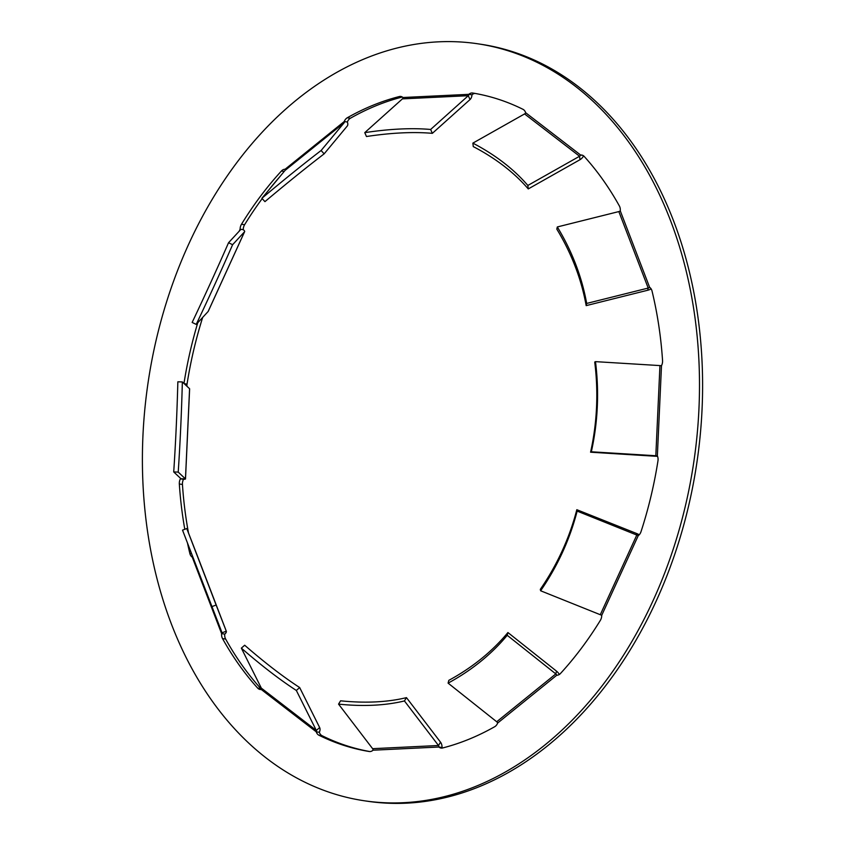 <?xml version="1.0" encoding="UTF-8"?>
<svg xmlns="http://www.w3.org/2000/svg" width="845" height="845" viewBox="0 0 845 845"><rect width="100%" height="100%" fill="white"/><g stroke="black" fill="none" stroke-linecap="round" stroke-linejoin="round"><path stroke-width="1.27" d="M507.222 635.303L507.919 632.535A263.006 204.131 -165.8 0 1 481.28 658.773A263.006 204.131 -165.8 0 1 448.801 680.362L448.093 683.13A263.006 204.131 -165.8 0 0 480.583 661.54A263.006 204.131 -165.8 0 0 507.222 635.303L555.82 673.919L556.517 671.152L507.919 632.535M211.894 606.636L216.119 605.009L186.766 528.526L182.531 530.153L222.055 632.81L226.291 631.183L216.119 605.009M363.984 800.722L367.089 801.187A382.711 275.745 -81.4 0 0 547.951 745.491A382.711 275.745 -81.4 0 0 700.347 337.651A382.711 275.745 -81.4 0 0 481.016 44.278L477.911 43.813A382.711 275.745 -81.4 0 0 297.049 99.509A382.711 275.745 -81.4 0 0 144.653 507.349A382.711 275.745 -81.4 0 0 363.984 800.722A382.711 275.745 -81.4 0 0 544.845 745.026A382.711 275.745 -81.4 0 0 697.241 337.187A382.711 275.745 -81.4 0 0 477.911 43.813M372.613 748.681L438.492 745.501L440.53 742.185A6.348 4.362 87.2 0 1 442.03 747.487L438.914 747.022A1.817 1.246 87.2 0 0 438.492 745.501L404.438 700.949A263.006 134.841 -148.5 0 1 338.56 704.128L372.613 748.681A1.817 1.246 87.2 0 1 373.036 750.202A7.256 5.228 98.6 0 1 372.729 750.466A7.256 5.228 98.6 0 1 369.307 751.522A7.256 5.228 98.6 0 1 369.254 751.511L369.349 751.532M448.093 683.13L496.702 721.757A1.817 0.993 51 0 1 497.663 723.045A7.256 5.228 98.6 0 1 495.434 726.214A7.256 5.228 98.6 0 1 494.684 726.721A333.289 240.128 -81.4 0 1 442.6 747.973A7.256 5.228 98.6 0 1 441.048 748.057A7.256 5.228 98.6 0 1 438.914 747.022L373.036 750.202M582.796 155.374L580.642 155.047A7.256 5.228 98.6 0 1 581.74 155.058A7.256 5.228 98.6 0 1 584.212 156.441A333.289 240.128 -81.4 0 1 619.364 205.948A7.256 5.228 98.6 0 1 620.283 210.88A1.817 0.782 -21 0 1 618.836 211.577L557.309 226.956A263.006 228.488 12.6 0 1 586.673 303.439L648.199 288.06A1.817 0.782 -21 0 0 649.636 287.363A7.256 5.228 98.6 0 1 652.044 291.092A333.289 240.128 -81.4 0 1 662.554 360.54A7.256 5.228 98.6 0 1 661.498 365.684L595.482 361.639A263.006 258.2 61.7 0 1 591.342 451.79L657.357 455.835A7.256 5.228 98.6 0 1 657.959 460.895A333.289 240.128 -81.4 0 1 641.017 531.663A7.256 5.228 98.6 0 1 638.577 535.403A7.256 5.228 98.6 0 1 638.25 535.635L577.146 511.109A263.006 249.286 167 0 1 540.62 590.771L601.735 615.297A7.256 5.228 98.6 0 1 600.362 620.346A333.289 240.128 -81.4 0 1 560.499 673.476A7.256 5.228 98.6 0 1 559.812 674.13A7.256 5.228 98.6 0 1 556.781 675.218A1.817 0.993 51 0 0 555.82 673.919L496.702 721.757M261.897 198.3L264.939 201.638A263.006 24.104 -42.3 0 1 324.153 153.843L321.111 150.505A263.006 24.104 -42.3 0 0 261.897 198.3L285.061 170.405A1.817 0.993 51.1 0 0 285.082 169.254A7.256 5.228 98.6 0 0 281.438 171.007A333.289 240.128 -81.4 0 0 241.48 224.263L244.596 224.738A7.256 5.228 -81.4 0 0 243.223 229.66L240.107 229.196A7.256 5.228 98.6 0 1 241.48 224.263M475.091 93.436A7.256 5.228 -81.4 0 0 471.964 94.798L468.848 94.334L402.97 97.513A7.256 5.228 98.6 0 0 400.847 96.467A7.256 5.228 98.6 0 0 399.294 96.552L402.304 97.006A333.289 240.128 -81.4 0 0 350.369 118.247A7.256 5.228 -81.4 0 0 347.358 122.007L344.242 121.543A1.817 0.993 -128.9 0 1 344.221 122.683L321.111 150.505M347.358 122.007A6.348 3.464 -128.9 0 1 347.263 126.021L324.153 153.843M432.355 133.341A263.006 93.235 -23.7 0 0 366.466 136.52L364.765 132.644A263.006 93.235 -23.7 0 1 430.644 129.465L432.355 133.341L470 99.583A6.348 4.362 -92.8 0 0 471.964 94.798M525.653 112.723A1.817 1.172 -52.4 0 1 524.576 113.927L472.862 143.132A263.006 168.113 -6.8 0 1 527.85 185.456L579.564 156.251A1.817 1.172 -52.4 0 0 580.642 155.047L525.653 112.723A7.256 5.228 98.6 0 0 523.002 109.332A333.289 240.128 -81.4 0 0 472.63 93.013A7.256 5.228 98.6 0 0 472.587 93.013A7.256 5.228 98.6 0 0 468.848 94.334A1.817 1.246 -92.8 0 1 468.288 95.696L430.644 129.465M402.97 97.513A1.817 1.246 -92.8 0 1 402.41 98.876L364.765 132.644M527.85 185.456L528.262 188.921A263.006 168.113 -6.8 0 0 473.274 146.597L472.862 143.132M583.589 155.86A6.348 4.088 -52.4 0 1 579.976 159.705L528.262 188.921M586.673 303.439L586.177 305.626A263.006 228.488 12.6 0 0 556.823 229.143L557.309 226.956M651.136 288.905A6.348 2.725 -21 0 1 647.714 290.247L586.177 305.626M591.342 451.79L590.581 452.202A263.006 258.2 61.7 0 0 594.722 362.051L595.482 361.639M657.558 456.321A6.348 0.634 2.6 0 1 655.055 456.215L590.581 452.202M540.62 590.771L540.304 589.366A263.006 249.286 167 0 0 576.818 509.704L577.146 511.109M639.253 534.758A6.348 1.637 24.6 0 0 636.56 533.48L576.818 509.704M559.327 674.479A6.348 3.454 51 0 0 556.517 671.152M338.56 704.128L340.588 700.811A263.006 134.841 -148.5 0 0 406.466 697.632L404.438 700.949M440.53 742.185L406.466 697.632M244.68 645.231A263.006 59.963 -131 0 0 299.669 687.555L296.341 690.46A263.006 59.963 -131 0 1 241.353 648.136L244.68 645.231M222.531 638.577A7.256 5.228 98.6 0 1 221.612 633.644L224.717 634.12A7.256 5.228 -81.4 0 0 225.636 639.052L222.531 638.577A333.289 240.128 -81.4 0 0 257.672 688.094A7.256 5.228 98.6 0 0 260.154 689.478A7.256 5.228 98.6 0 0 261.253 689.478A1.817 1.172 127.6 0 0 261.337 688.136L241.353 648.136M261.337 688.136L316.326 730.46L319.653 727.556A6.348 4.088 127.6 0 1 319.347 732.277L316.231 731.802A1.817 1.172 127.6 0 0 316.326 730.46L296.341 690.46M319.653 727.556L299.669 687.555M224.717 634.12A6.348 2.725 159 0 0 226.291 631.183L196.927 554.7A6.348 2.725 159 0 0 196.927 554.7A6.348 2.725 159 0 0 196.938 554.7L186.766 528.526M187.474 543.008A333.289 240.128 -81.4 0 0 189.84 553.433A7.256 5.228 98.6 0 0 192.248 557.161A1.817 0.782 159 0 0 192.692 556.612M192.248 557.161L221.612 633.644A1.817 0.782 159 0 0 222.055 632.81L222.055 632.81M226.291 631.183L196.938 554.7M279.389 177.228A333.289 240.128 -81.4 0 0 268.752 190.04M262.193 198.628A333.289 240.128 -81.4 0 0 244.596 224.738M197.793 322.695A333.289 240.128 -81.4 0 0 183.967 383.461M202.684 317.403A333.289 240.128 -81.4 0 0 187.041 384.105A7.256 5.228 -81.4 0 0 186.946 386.249M179.33 483.995A7.256 5.228 98.6 0 1 180.397 478.851L183.502 479.316A7.256 5.228 -81.4 0 0 182.446 484.46L179.33 483.995A333.289 240.128 -81.4 0 0 184.791 529.287M182.446 484.46A333.289 240.128 -81.4 0 0 188.488 532.952M225.636 639.052A333.289 240.128 -81.4 0 0 260.788 688.559A7.256 5.228 -81.4 0 0 261.38 689.119M319.347 732.277A7.256 5.228 -81.4 0 0 321.998 735.668L318.892 735.203A7.256 5.228 98.6 0 1 316.231 731.802L261.253 689.478M321.998 735.668A333.289 240.128 -81.4 0 0 369.909 751.564M318.892 735.203A333.289 240.128 -81.4 0 0 369.254 751.511M442.03 747.487A7.256 5.228 -81.4 0 0 442.653 747.962M399.294 96.552A333.289 240.128 -81.4 0 0 347.263 117.782L350.369 118.247M285.082 169.254L344.242 121.543A7.256 5.228 98.6 0 1 347.263 117.782M182.351 381.951A263.006 30.124 -88 0 1 178.221 472.101L173.721 471.943A263.006 30.124 -88 0 0 177.851 381.792L182.351 381.951L189.586 388.732L185.456 478.883L178.221 472.101M180.429 478.228L173.721 471.943M183.502 479.316A6.348 0.634 -177.4 0 0 185.499 478.957A6.348 0.634 -177.4 0 0 185.456 478.883L180.957 478.724M239.188 231.203L240.107 229.196L240.498 229.787L228.541 242.737L232.607 244.701A263.006 21.305 -64.2 0 1 196.22 324.406L208.134 311.499A6.348 1.627 24.6 0 0 208.219 311.382A6.348 1.627 24.6 0 0 208.25 311.245M243.223 229.66A6.348 1.627 -155.4 0 1 244.638 231.646A6.348 1.627 -155.4 0 1 244.564 231.762L232.607 244.701M228.541 242.737A263.006 21.305 -64.2 0 1 192.153 322.441L196.22 324.406M285.061 170.405L344.221 122.683M470 99.583L468.288 95.696L402.41 98.876M579.976 159.705L579.564 156.251L524.576 113.927M647.714 290.247L648.199 288.06L618.836 211.577M655.055 456.215L655.815 455.804L659.945 365.653M600.362 614.547L636.876 534.885L636.56 533.48M284.216 171.419L281.438 171.007M184.199 383.672L187.041 384.105M189.84 553.433L191.572 553.697M257.672 688.094L260.788 688.559M497.663 723.045L556.781 675.218M601.735 615.297L638.25 535.635M657.357 455.835L661.498 365.684M649.636 287.363L620.283 210.88M244.564 231.762L208.134 311.499M189.629 388.806L185.499 478.957M244.638 231.646L208.219 311.382"/></g></svg>

